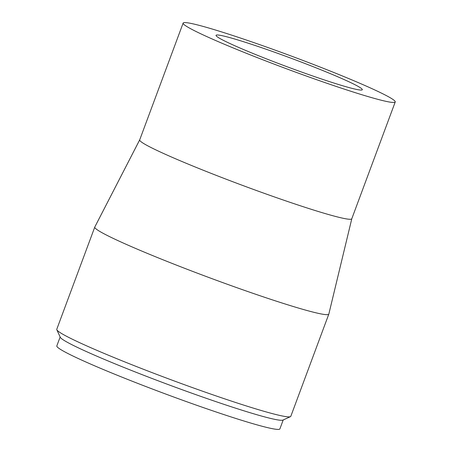 <?xml version="1.0" encoding="UTF-8"?>
<svg xmlns="http://www.w3.org/2000/svg" width="452" height="452" viewBox="0 0 452 452"><rect width="100%" height="100%" fill="white"/><g stroke="black" fill="none" stroke-linecap="round" stroke-linejoin="round"><path stroke-width="0.68" d="M60.144 336.994L56.828 345.916A118.995 7.147 20.4 0 0 58.155 347.763A118.995 7.147 20.4 0 0 175.811 397.766A118.995 7.147 20.4 0 0 279.895 428.875L283.212 419.953M139.696 139.871L94.801 227.017A124.848 7.503 20.4 0 0 94.784 227.068L56.771 329.276A124.848 7.503 20.4 0 0 56.828 329.779L60.274 337.271A118.995 7.147 20.4 0 0 61.545 338.638A118.995 7.147 20.4 0 0 175.851 387.409A118.995 7.147 20.4 0 0 282.935 420.077L290.438 416.659A124.848 7.503 20.4 0 0 290.811 416.315L328.819 314.106A124.848 7.503 20.4 0 0 328.836 314.055L351.797 218.751M216.915 36.539A78.032 4.689 20.4 0 0 294.066 69.325A78.032 4.689 20.4 0 0 362.318 89.722A78.032 4.689 20.4 0 0 290.811 58.133A78.032 4.689 20.4 0 0 216.045 35.324A78.032 4.689 20.4 0 0 216.915 36.539M184.393 24.843A113.147 6.797 20.4 0 0 296.263 72.382A113.147 6.797 20.4 0 0 395.229 101.966A113.147 6.797 20.4 0 0 291.551 56.155A113.147 6.797 20.4 0 0 183.133 23.086A113.147 6.797 20.4 0 0 184.393 24.843M183.133 23.086L139.691 139.894A113.147 6.797 20.4 0 0 140.951 141.651A113.147 6.797 20.4 0 0 252.821 189.19A113.147 6.797 20.4 0 0 351.786 218.774L395.229 101.966M94.784 227.068A124.848 7.503 20.4 0 0 96.174 229.006A124.848 7.503 20.4 0 0 219.615 281.466A124.848 7.503 20.4 0 0 328.819 314.106M56.828 329.779A124.848 7.503 20.4 0 0 58.167 331.214A124.848 7.503 20.4 0 0 178.088 382.381A124.848 7.503 20.4 0 0 290.438 416.659"/></g></svg>

